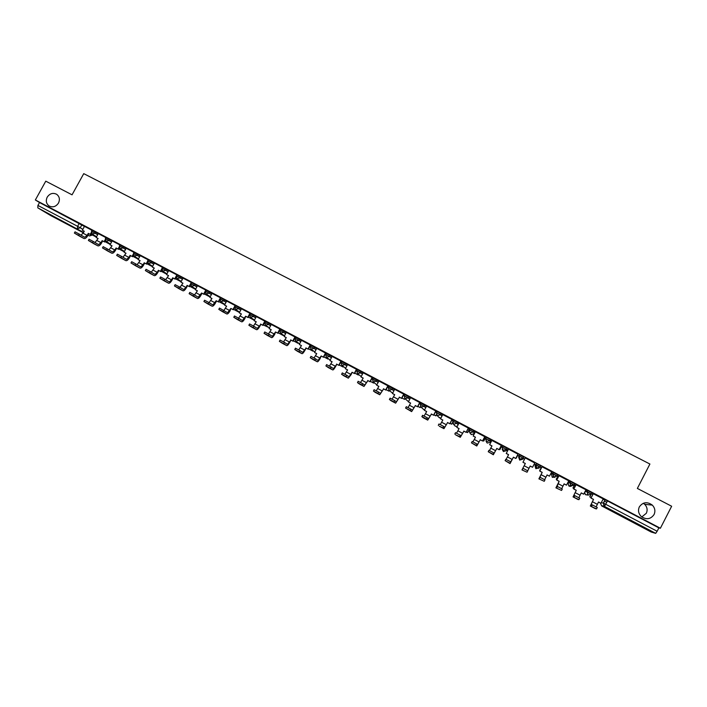 <?xml version="1.0" encoding="UTF-8"?>
<svg xmlns="http://www.w3.org/2000/svg" width="707" height="707" viewBox="0 0 707 707"><rect width="100%" height="100%" fill="white"/><g stroke="black" fill="none" stroke-linecap="round" stroke-linejoin="round"><path stroke-width="1.06" d="M58.487 203.059C55.95 206.718 52.831 207.69 49.128 205.976C46.202 203.74 45.566 200.806 47.21 197.156C49.773 193.462 52.919 192.507 56.64 194.284C59.503 196.519 60.122 199.445 58.487 203.059M643.335 503.26L644.704 504.33C647.214 507.043 647.753 510.021 646.331 513.264L641.788 516.941M654.055 514.563C650.687 519.256 646.472 519.937 641.408 516.631C638.474 513.742 637.785 510.481 639.34 506.866C642.893 502.041 647.223 501.457 652.331 505.116C654.982 507.979 655.557 511.134 654.055 514.563M98.264 233.708L92.007 230.164M112.148 241.007L105.926 237.472M126.138 248.36L119.934 244.834M140.207 255.757L134.038 252.24M154.382 263.207L148.258 259.672L147.675 260.733L153.808 264.259M168.646 270.71L162.53 267.211M182.998 278.258L176.909 274.767L176.352 275.81L182.424 279.318M197.456 285.858L191.376 282.332M212.012 293.511L205.976 290.038M226.655 301.217L220.672 297.718L220.089 298.796L226.072 302.287M241.405 308.977L235.431 305.512M256.252 316.789L250.305 313.334M271.205 324.654L265.284 321.208M286.255 332.573L280.352 329.117L279.795 330.187L285.672 333.66M301.403 340.544L295.553 337.106M316.665 348.578L310.841 345.14M332.025 356.673L326.236 353.226M347.49 364.821L341.737 361.374M363.062 373.031L357.344 369.575M378.74 381.303L373.066 377.838M394.524 389.645L388.815 386.093L388.231 387.197L393.932 390.759M410.413 398.05L404.855 394.479L404.157 395.575M426.409 406.525L420.789 402.893L420.197 404.015L425.817 407.647M442.502 415.089L441.115 413.568L437.067 411.403L436.36 412.508M458.702 423.749L457.42 422.132L453.222 419.931L452.63 421.063L456.819 423.281L458.109 424.872M473.84 430.757L469.616 428.539L469.015 429.679L473.239 431.906L474.379 433.674L474.963 432.551L473.84 430.757L473.239 431.906L470.022 432.887L469.094 429.803M485.594 438.517L489.774 440.602L490.428 442.105L491.012 440.982L490.375 439.445L486.124 437.209L485.523 438.358M502.173 449.343L503.437 451.552L506.583 450.598L507.166 449.475L507.034 448.194L502.889 445.984L502.147 447.098L506.433 449.352L506.583 450.606M523.816 457.014L519.504 454.742L518.894 455.909L523.207 458.171L522.853 459.152L523.816 457.014L523.207 458.171L519.945 459.161L518.894 455.909M540.104 467.062L540.714 465.886L536.374 463.606L535.765 464.773L540.104 467.062L536.825 468.043L535.765 464.773L535.022 465.559L535.747 468.529L539.034 468.096M557.134 476.005L557.743 474.83L553.36 472.532L552.75 473.708L557.134 476.005L553.837 476.986L552.75 473.708L551.495 474.22L552.211 477.19L555.004 477.278M574.278 485.011L574.888 483.844L570.478 481.52L569.869 482.704L574.278 485.02L570.964 486.001L569.869 482.704L568.083 482.943L568.79 485.912L572.361 485.188M591.556 494.087L592.166 492.912L587.72 490.578L587.11 491.763L591.556 494.096L588.215 495.086L587.11 491.763L584.945 491.727M490.826 441.327L491.277 441.566M501.343 446.851L502.836 447.637M506.99 449.82L507.882 450.288M517.63 455.414L519.079 456.174M523.26 458.375L524.603 459.082M534.2 464.128L535.429 464.773M535.694 464.914L541.12 467.769M551.115 473.018L551.902 473.434M552.688 473.849L557.69 476.474M569.798 482.846L574.384 485.249M587.04 491.904L591.193 494.087M604.405 501.033L606.818 502.306M50.754 215.591L37.816 207.867L37.913 205.437L39.521 202.529L84.46 226.452M45.769 181.169L35.35 199.975L660.382 528.253L671.65 506.247L637.361 488.431L649.91 464.031L83.744 173.639L72.052 194.823L45.769 181.169M39.521 202.529L35.35 199.975M602.921 499.496L605.095 499.708L603.363 503.057L657.139 531.266L655.689 533.361L651.182 532.026L601.622 505.903L600.384 503.039M657.139 531.266L658.88 527.873L660.382 528.253M603.221 498.903L593.226 493.698M578.856 497.728L581.242 492.912L583.673 494.193L585.997 489.827L576.037 484.657M575.71 485.294L574.623 484.781M568.755 480.822L558.963 475.696M558.645 476.324L557.929 476.014M542.022 466.788L551.752 471.834M534.837 463.014L525.168 457.871M518.01 454.177L508.474 449.104M501.581 446.4L501.033 446.046M501.36 445.428L491.86 440.434M485.4 437.889L484.498 437.359M484.825 436.74L475.387 431.756M468.414 428.115L458.976 423.095L456.793 427.382L459.09 428.592L456.563 433.17M452.109 419.56L442.759 414.602M435.927 411.05L426.577 406.074L424.403 410.325L426.675 411.527L424.112 416.034M405.579 408.045L406.295 406.702L410.979 409.176L410.263 410.528L411.642 411.615L415.38 405.624L417.643 406.817L419.931 402.654L410.555 397.661L408.381 401.894L410.634 403.078L408.054 407.559M403.9 394.232L394.639 389.301L392.473 393.516L394.709 394.692L392.111 399.146M374.056 389.681L378.678 392.12L377.962 393.472L379.739 394.762L383.618 388.903L385.845 390.078L388.143 385.951L378.881 381.038M358.104 381.267L362.691 383.689L361.984 385.032L363.999 386.446L367.905 380.631L370.115 381.789L372.403 377.679L363.195 372.792M356.699 369.425L347.561 364.565L345.405 368.736L347.597 369.885L344.945 374.25M326.546 364.609L331.07 366.995L330.363 368.329L332.785 369.955C333.395 369.929 334.349 368.745 335.648 366.42L336.806 364.255L338.98 365.404L341.269 361.321L332.087 356.434L329.93 360.588L332.104 361.737L329.444 366.076M325.768 353.182L316.718 348.365L314.571 352.501L316.727 353.633L314.041 357.945M295.429 348.18L299.892 350.531L299.185 351.856L302.004 353.694C302.684 353.703 303.683 352.554 304.982 350.248L306.131 348.1L308.279 349.231L310.559 345.193L301.456 340.341L299.308 344.459L301.456 345.59L298.743 349.877M280.034 340.049L284.461 342.391L283.754 343.708L286.768 345.652C287.493 345.679 288.5 344.539 289.799 342.25L290.948 340.111L293.087 341.234L295.367 337.204L286.291 332.378L284.152 336.479L286.282 337.601L283.56 341.87M280.175 329.223L271.241 324.469L269.102 328.561L271.214 329.674L268.466 333.916M265.205 321.349L256.288 316.612L254.149 320.686L256.252 321.791L253.477 326.015M250.234 313.475L241.432 308.809L239.302 312.865L241.387 313.97L238.595 318.168M235.36 305.645L226.682 301.058L224.552 305.106L226.629 306.193L223.112 311.672L218.799 309.357L222.617 311.76M220.584 297.877L212.029 293.361L209.908 297.391L211.967 298.478L209.104 302.631M205.914 290.162L197.474 285.716L195.353 289.729L197.403 290.807L194.513 294.952M191.332 282.491L183.016 278.125L180.904 282.12L182.936 283.189L180.011 287.307M176.847 274.882L168.655 270.578L166.543 274.555L168.566 275.624L165.615 279.725M162.469 267.326L154.391 263.084L152.288 267.052L154.294 268.103L151.307 272.186M148.17 259.822L140.216 255.642L138.121 259.593L140.11 260.636L137.096 264.701M133.976 252.364L126.182 248.272M119.872 244.949L112.157 240.893L110.062 244.816L112.033 245.85L108.958 249.863M105.864 237.587L98.264 233.602L96.17 237.508L98.123 238.533L95.03 242.519M519.38 455.273L519.504 454.742M535.022 465.559L536.374 463.606M551.495 474.22L552.087 473.08L553.36 472.532M568.083 482.943L568.675 481.803L570.478 481.52M585.537 490.578L587.72 490.578M91.945 230.279L84.46 226.346L82.374 230.243L84.319 231.26L81.19 235.228M592.899 494.326L591.75 493.716M658.88 527.873L605.095 499.708M469.324 429.379L468.087 428.734M452.922 420.762L451.791 420.17M436.643 412.208L435.609 411.66M420.479 403.715L419.543 403.22M404.431 395.275L403.582 394.833M388.497 386.906L387.736 386.508M372.669 378.581L372.006 378.236M356.947 370.327L356.381 370.026M341.34 362.125L340.862 361.869M249.562 323.965L253.928 326.272L253.221 327.58L256.623 329.718C257.41 329.789 258.453 328.684 259.752 326.404L260.901 324.283L263.004 325.397L265.205 321.358M592.192 504.825L597.274 507.502L596.54 508.916L590.327 506.018L593.518 499.372L591.061 504.621L592.192 504.825L591.459 506.247M593.35 493.689L590.964 498.082L593.403 499.363M591.079 498.09L593.518 499.372M603.23 498.886L600.959 503.287L598.511 502.005L596.151 506.848M591.37 493.963L589.753 496.871L591.202 497.622M589.753 496.871L591.282 493.91M589.868 496.88L591.22 497.587M598.493 502.041L600.959 503.287M590.964 498.082L593.244 493.663M596.54 508.925L595.338 508.66M574.667 495.572L579.705 498.232L578.98 499.646L573.059 496.888L576.285 490.296L573.784 495.501L574.667 495.572L573.934 496.986M576.134 484.649L573.775 489.032L576.196 490.304M573.863 489.023L576.285 490.296M574.72 484.772L572.953 488.016L574.013 488.572M572.953 488.016L574.641 484.746M573.032 488.016L574.031 488.537M581.225 492.947L583.673 494.193M573.775 489.032L576.055 484.622M578.98 499.646L578.026 499.513M557.266 486.389L562.277 489.032L561.544 490.437L555.905 487.83L559.175 481.29L556.533 487.795M559.043 475.661L556.709 480.044L559.113 481.308M556.771 480.026L559.175 481.29M568.773 480.778L566.51 485.152L564.098 483.88L561.694 488.67M558 475.988L556.259 479.231L556.948 479.593M556.259 479.231L557.956 475.961M556.321 479.213L556.966 479.558M564.08 483.924L566.51 485.152M556.709 480.044L558.998 475.643M561.544 490.437L555.914 487.839M539.998 477.269L544.964 479.894L544.24 481.299L538.884 478.842L542.198 472.347L539.264 478.674M539.768 471.118L542.048 466.735L539.768 471.118L542.154 472.373M539.812 471.092L542.198 472.347M551.734 471.825L549.472 476.182L547.085 474.927L544.646 479.691M541.403 467.265L539.998 470.676M539.688 470.509L541.385 467.256M547.059 474.963L549.472 476.182M544.24 481.299L538.884 478.842M525.221 457.897L522.95 462.263L525.336 463.474L522.862 468.22L527.784 470.827L527.06 472.223L521.978 469.908L527.06 472.223M522.95 462.263L525.31 463.509M534.819 462.944L532.557 467.274L530.188 466.028L527.722 470.774M530.162 466.063L532.557 467.274M505.116 460.628L505.841 459.241L510.737 461.821L510.003 463.218L505.107 460.628L510.03 463.598L513.406 457.243L515.765 458.481L518.037 454.124M508.492 449.113L506.247 453.47L508.572 454.698M506.247 453.417L508.598 454.663L506.115 459.356M513.406 457.243L510.737 461.821M513.415 457.19L515.765 458.481M518.019 454.115L515.765 458.436M516.207 458.145L517.895 454.91L515.995 458.039M488.219 451.702L488.944 450.324L493.804 452.887L493.079 454.274L488.219 451.711L493.336 454.778L496.782 448.485L499.115 449.714L501.387 445.375M491.886 440.39L489.642 444.676L491.957 445.949M489.642 444.676L491.975 445.905L489.474 450.562M496.782 448.485L494.052 453.408L493.804 452.887M496.756 448.424L499.115 449.714M501.351 445.357L499.098 449.661M501.572 446.329L499.902 449.519L499.372 449.237L499.92 449.572L501.608 446.347M493.079 454.274L493.327 454.769M471.454 442.847L472.17 441.468L476.995 444.023L476.271 445.401L471.454 442.856L476.765 446.02L480.265 439.789L482.589 441.018L484.852 436.696M475.396 431.721L473.16 435.998L475.458 437.262M473.16 435.998L475.475 437.218L472.965 441.831M480.265 439.789L477.472 444.659L476.995 444.023M480.221 439.719L482.589 441.018M484.79 436.661L482.545 440.947M482.819 440.576L483.747 441.062L485.426 437.854M482.837 440.532L483.747 441.062M485.373 437.81L483.703 440.991M476.271 445.401L476.757 446.02M454.804 434.054L455.52 432.684L460.31 435.212L459.594 436.59L455.582 434.832M456.793 427.382L459.073 428.628M459.594 436.59L460.292 437.324L463.872 431.164L461.017 435.972L460.31 435.212M463.81 431.076L466.178 432.375L468.432 428.089M468.352 428.027L466.116 432.295M466.408 431.933L467.681 432.604L468.759 430.563M466.426 431.897L467.681 432.604M468.794 430.28L467.619 432.525M463.872 431.164L466.178 432.375M460.292 437.324L455.573 434.823M438.278 425.322L438.994 423.961L443.749 426.471L443.033 427.841L439.277 426.215M442.776 414.585L440.541 418.827L442.803 420.064L440.275 424.571M440.541 418.827L442.821 420.029M443.033 427.841L443.952 428.689L447.593 422.592L444.676 427.337L443.749 426.471M447.504 422.494L449.882 423.793L452.127 419.525M452.029 419.445L449.793 423.696M450.112 423.352L451.729 424.209L452.453 422.839M450.138 423.316L451.729 424.209M452.409 422.671L451.649 424.112M447.593 422.592L449.882 423.793M443.952 428.689L439.259 426.206M421.867 416.653L422.583 415.301L427.302 417.793L426.586 419.154L421.991 416.697L423.086 417.66M424.403 410.325L426.657 411.562M426.586 419.154L427.726 420.117L431.429 414.081L428.451 418.774L427.302 417.793M431.323 413.975L433.709 415.274L435.945 411.032M435.83 410.935L433.594 415.168M433.939 414.841L435.892 415.866L436.431 414.841M433.957 414.797L435.892 415.866M436.352 414.7L435.786 415.769M431.429 414.081L433.709 415.274M427.726 420.117L423.069 417.651M410.263 410.528L405.571 408.054L411.615 411.607M408.381 401.894L410.617 403.114M415.38 405.624L412.34 410.272L410.979 409.176M415.248 405.509L417.643 406.817M419.737 402.486L417.51 406.702M417.872 406.384L420.161 407.586L420.603 406.755M417.89 406.348L420.161 407.586M420.479 406.631L420.038 407.471M389.407 399.499L390.114 398.156L394.771 400.613L394.055 401.974L389.513 399.543L391.051 400.736M392.473 393.516L394.692 394.736M394.055 401.974L395.646 403.167L399.446 397.237L396.344 401.823L394.771 400.613M399.287 397.104L401.691 398.412L403.918 394.206M403.759 394.091L401.532 398.288M401.921 397.979L404.537 399.367L404.925 398.633M401.938 397.944L404.537 399.367M404.775 398.518L404.395 399.243M399.446 397.237L401.691 398.412M377.962 393.472L373.446 391.051L375.205 392.367M378.89 381.02L376.672 385.2L378.872 386.402M376.672 385.2L378.89 386.367L376.283 390.785M383.618 388.903L380.463 393.445L378.678 392.12M383.441 388.762L385.845 390.078M387.887 385.757L385.677 389.937M386.075 389.645L389.027 391.192L389.363 390.547M386.093 389.61L389.027 391.192M389.204 390.414L388.859 391.059M379.739 394.762L375.178 392.35M361.984 385.032L357.486 382.628L359.465 384.051M363.195 372.783L360.985 376.937L363.168 378.139M360.985 376.937L363.195 378.095L360.561 382.496M367.905 380.631L364.688 385.112L362.691 383.689M367.711 380.481L370.115 381.789M372.138 377.476L369.92 381.639M370.344 381.365L373.614 383.088L373.923 382.505M370.362 381.329L373.614 383.088M373.729 382.363L373.429 382.938M342.268 372.907L346.828 375.311L346.112 376.645L341.561 374.242L343.832 375.797M345.405 368.736L347.579 369.92M346.112 376.645L348.339 378.174L351.149 374.586L352.086 372.253L349.028 376.849L346.828 375.311M352.086 372.253L354.499 373.57L356.708 369.416M356.487 369.257L354.278 373.411M358.378 374.348L358.104 374.869L354.746 373.102L358.308 375.028L358.582 374.507M352.298 372.412L354.499 373.57M330.363 368.329L325.909 365.943L328.313 367.596M329.93 360.588L332.087 361.772M336.806 364.255L333.474 368.639L331.07 366.995M336.567 364.078L338.98 365.404M340.951 361.091L338.75 365.227M339.21 364.971L343.107 367.021L343.363 366.553M339.227 364.936L343.107 367.021M343.134 366.385L342.877 366.862M310.93 356.363L315.428 358.732L314.712 360.066L310.223 357.689L312.901 359.456M314.571 352.501L316.709 353.668M314.712 360.066L317.337 361.798C317.991 361.79 318.963 360.623 320.262 358.308L321.155 355.966L318.026 360.482L315.428 358.732M321.155 355.966L323.576 357.291L325.777 353.164M325.52 352.987L323.32 357.106M323.806 356.867L328.004 359.076L328.242 358.643M323.824 356.823L328.004 359.076M321.411 356.151L323.576 357.291M299.185 351.856L294.775 349.497L297.594 351.37M299.308 344.459L301.429 345.626M306.131 348.1L302.684 352.386L299.892 350.531M305.848 347.906L308.279 349.231M310.196 344.936L308.005 349.037M308.508 348.807L313.007 351.185L313.228 350.778M308.526 348.772L313.007 351.185M283.754 343.708L279.371 341.357L282.393 343.337M284.152 336.479L286.264 337.637M290.948 340.111L287.457 344.344L284.461 342.391M290.648 339.899L293.087 341.234M294.978 336.939L292.786 341.03M293.308 340.809L298.319 342.966M293.325 340.774L298.115 343.337M264.745 331.981L269.137 334.305L268.439 335.613L264.038 333.289L267.299 335.357M269.102 328.561L271.196 329.709M268.439 335.613L271.647 337.654C272.398 337.707 273.423 336.585 274.723 334.296L275.553 331.954L272.328 336.355L269.137 334.305M275.553 331.954L277.992 333.289L280.175 329.215M279.866 329.002L277.674 333.068M278.213 332.864L283.507 335.198M278.24 332.829L283.313 335.551M275.871 332.166L277.992 333.289M253.221 327.58L248.873 325.247L252.302 327.438M254.149 320.686L256.234 321.826M260.901 324.283L257.295 328.419L253.928 326.272M260.556 324.062L263.004 325.397M264.851 321.111L262.668 325.167M268.474 327.27L263.243 324.937L268.793 327.482M234.468 316.002L238.816 318.3L238.118 319.599L233.787 317.275L237.411 319.573M239.302 312.865L241.37 314.005M238.118 319.599L241.697 321.835C242.519 321.924 243.579 320.837 244.887 318.565L245.665 316.223L242.377 320.545L238.816 318.3M245.665 316.223L248.113 317.558L249.509 314.969M249.942 313.281L247.759 317.319M248.343 317.134L254.184 319.82M248.36 317.098L254.016 320.13M246.027 316.453L248.113 317.558M218.799 309.357L219.497 308.066L227.513 312.697M224.552 305.106L226.611 306.228M223.112 311.672L226.876 314.005C227.734 314.111 228.812 313.033 230.111 310.78L230.88 308.429L227.548 312.715M230.88 308.429L233.328 309.772L234.583 307.448M235.131 305.504L232.957 309.525M233.557 309.357L239.505 312.485L233.575 309.321M231.251 308.676L233.328 309.772M204.597 300.236L208.91 302.516L208.212 303.807L203.908 301.5L207.929 303.992M209.908 297.391L211.95 298.513M208.212 303.807L212.153 306.228C213.046 306.352 214.141 305.291 215.441 303.047L216.581 300.952L216.183 300.696L212.834 304.947L208.91 302.516M216.183 300.696L218.64 302.039L219.797 299.901M220.425 297.771L218.251 301.783M218.87 301.624L224.755 304.726M218.887 301.589L224.773 304.69M216.581 300.952L218.64 302.039M189.812 292.424L194.107 294.695L193.409 295.986L189.123 293.688L193.329 296.286M195.353 289.729L197.386 290.842M193.409 295.986L197.536 298.504C198.455 298.646 199.568 297.603 200.868 295.367L202.008 293.272L201.592 293.016L198.207 297.223L194.107 294.695M201.592 293.016L204.058 294.351L205.127 292.371M205.808 290.1L203.643 294.094M204.279 293.944L210.112 297.011M204.296 293.909L210.129 296.975M202.008 293.272L204.058 294.351M175.124 284.674L179.41 286.936L178.712 288.226L174.443 285.928L178.836 288.624M180.904 282.12L182.919 283.224M178.712 288.226L183.016 290.833C183.961 290.992 185.093 289.958 186.392 287.74L187.532 285.655L187.099 285.381L185.968 287.466L183.679 289.561L179.41 286.936M187.099 285.381L189.564 286.724L190.572 284.868M191.297 282.473L189.14 286.45M189.785 286.317L195.556 289.349M189.803 286.282L195.583 289.313M187.532 285.655L189.564 286.724M159.853 278.222L160.551 276.95L164.811 279.23L164.112 280.511L159.853 278.222L164.439 281.024M166.543 274.555L168.549 275.659M164.112 280.511L168.584 283.215C169.574 283.392 170.714 282.367 172.013 280.158L173.144 278.081L172.702 277.798L171.571 279.875L169.256 281.943L164.811 279.23M172.702 277.798L175.168 279.141L176.123 277.4M176.176 276.198L174.726 278.867M175.389 278.735L181.107 281.748M175.407 278.699L181.125 281.713M173.144 278.081L175.168 279.141M146.049 269.323L150.308 271.576L149.61 272.849L145.368 270.569L150.14 273.468M152.288 267.052L154.267 268.139M149.61 272.849L154.259 275.642C155.275 275.836 156.433 274.829 157.732 272.628L158.863 270.56L158.395 270.268L157.272 272.336L154.921 274.378L150.308 271.576M158.395 270.268L160.869 271.621L161.77 269.968M161.717 268.934L160.409 271.329M161.09 271.205L166.746 274.183M161.116 271.17L166.764 274.148M158.863 270.56L160.869 271.621M130.981 262.969L131.67 261.705L135.903 263.976L135.205 265.24L130.981 262.969L135.93 265.956M138.121 259.593L140.092 260.671M135.205 265.24L140.021 268.121C141.064 268.333 142.24 267.343 143.548 265.152L144.67 263.084L144.193 262.792L143.061 264.851L140.684 266.857L135.903 263.976M144.193 262.792L146.667 264.135L147.524 262.571M147.401 261.625L146.19 263.844M146.888 263.729L152.491 266.68M146.906 263.693L152.509 266.645M144.67 263.084L146.667 264.135M116.682 255.421L117.38 254.158L121.595 256.42L120.897 257.684L116.682 255.421L121.816 258.506M126.191 248.263L124.043 252.178L126.005 253.256L122.983 257.26M124.043 252.178L126.023 253.221M120.897 257.684L125.881 260.653C126.96 260.883 128.144 259.902 129.452 257.719L130.574 255.66L130.079 255.36L128.948 257.41L126.544 259.389L121.595 256.42M130.079 255.36L132.554 256.712L133.376 255.218M133.199 254.334L132.059 256.402M138.342 259.186L132.801 256.27L138.316 259.222M130.574 255.66L132.554 256.712M103.16 246.681L107.376 248.926L106.686 250.181L102.488 247.918L107.8 251.1M110.062 244.816L112.006 245.886M106.686 250.181L111.839 253.23C112.943 253.477 114.145 252.514 115.453 250.34L116.567 248.29L116.054 247.971L114.932 250.022L112.493 251.975L107.376 248.926M116.054 247.971L118.537 249.324L119.324 247.901M119.094 247.061L118.025 249.014M124.264 251.78L118.776 248.891L124.246 251.816M116.567 248.29L118.537 249.324M89.055 239.24L93.262 241.467L92.573 242.722L88.384 240.468L93.872 243.738M96.17 237.508L98.105 238.568M92.573 242.722L97.884 245.859C99.015 246.124 100.235 245.17 101.543 243.005L102.656 240.963L102.126 240.636L101.004 242.678L98.538 244.613L93.262 241.467M102.126 240.636L104.618 241.997L105.37 240.627M105.104 239.823L104.088 241.67M105.396 240.672L104.892 241.582L110.265 244.454M104.892 241.582L110.283 244.419M102.656 240.963L104.618 241.997M75.048 231.843L79.237 234.07L78.548 235.316L74.368 233.071L80.032 236.43M82.374 230.243L84.292 231.295M78.548 235.316L84.018 238.533C85.185 238.816 86.413 237.87 87.721 235.723L88.835 233.69L88.287 233.354L87.173 235.387L84.672 237.287L79.237 234.07M88.287 233.354L90.779 234.715L91.503 233.39M91.203 232.621L90.24 234.379M91.751 233.699L91.344 234.441L96.373 237.137M91.344 234.441L96.391 237.101M88.835 233.69L90.779 234.715M91.433 231.207L97.69 234.751M95.701 232.117L95.127 233.16L92.193 234.061L96.585 236.748M105.352 238.524L111.582 242.05M109.629 239.434L109.055 240.477L106.103 241.379L110.478 244.065M119.359 245.886L125.563 249.403M123.645 246.796L123.071 247.848L120.102 248.749L124.45 251.436M133.464 253.3L139.641 256.809M137.759 254.211L137.185 255.271L134.197 256.164L138.519 258.85M151.97 261.678L151.386 262.739L148.39 263.631L152.685 266.318M162.548 267.184L161.965 268.245L168.063 271.762M166.269 269.19L165.694 270.251L162.672 271.152L166.94 273.83M180.674 276.755L180.091 277.824L177.05 278.717L181.292 281.404M190.81 283.454L196.882 286.927M195.167 284.364L194.584 285.442L191.526 286.335L195.742 289.022M205.392 291.116L211.428 294.58M209.758 292.035L209.175 293.113L206.099 293.997L210.279 296.693M224.455 299.75L223.863 300.829L220.77 301.721L224.923 304.417M234.848 306.599L240.822 310.055M239.24 307.518L238.657 308.606L235.546 309.489L239.664 312.194M249.721 314.421L255.669 317.867M254.14 315.349L253.548 316.436L250.411 317.319L254.502 320.032M269.447 327.924L265.39 325.193L264.692 322.286L270.622 325.733M269.128 323.223L268.545 324.319L265.549 325.291L264.718 322.259L265.311 321.164M284.232 331.15L283.64 332.246L280.626 333.227L279.76 330.213L280.467 333.13L284.479 335.869M294.96 338.211L300.82 341.64M299.432 339.139L298.84 340.244L295.809 341.216L294.934 338.185M310.249 346.244L316.073 349.673M314.739 347.181L314.147 348.286L311.107 349.258L310.214 346.218M325.644 354.34L331.433 357.769M330.151 355.276L329.559 356.39L326.501 357.362L325.6 354.304M341.145 362.488L346.898 365.926M345.67 363.433L345.078 364.547L342.002 365.519L341.092 362.444M356.752 370.698L362.47 374.136M361.304 371.643L360.703 372.757L357.618 373.738L356.69 370.645M372.465 378.961L378.148 382.416M377.043 379.906L376.442 381.029L373.331 382.01L372.395 378.908M392.889 388.231L392.288 389.363L389.168 390.344L388.293 387.286M404.227 395.664L409.821 399.163M408.849 396.618L408.248 397.749L405.111 398.73L404.148 395.593M424.925 405.058L424.324 406.198L421.169 407.179L420.276 404.104M436.44 412.605L440.514 414.709L441.919 416.211M441.115 413.568L440.514 414.709L437.341 415.689L436.352 412.517M457.42 422.132L456.819 423.281L453.62 424.262L452.71 421.178M490.375 439.445L489.774 440.602L486.549 441.583L485.523 438.367M507.034 448.194L506.433 449.352L503.19 450.341L502.191 447.319M81.862 224.844L80.245 227.778L82.852 229.368M90.991 234.326L92.21 235.104L89.418 235.97M92.14 234.91L89.356 235.935L88.039 235.139M83.638 232.488L37.816 207.867M50.701 215.564L83.453 232.824L50.745 215.591M601.233 502.765L603.363 503.057L604.087 506.132L601.63 505.717M655.689 533.361L604.485 506.389L601.622 505.903L651.182 532.026M584.556 492.479L585.484 494.697L587.906 495.068M490.428 442.105L487.335 443.077M220.071 298.831L220.77 301.721M518.629 457.04L519.689 460.107L522.853 459.152M486.054 441.23L487.026 442.891L485.647 438.402L486.257 437.244M470.049 432.923L471.269 434.619L474.379 433.665M454.371 425.252L455.352 426.233L457.358 426.303M438.711 417.174L440.894 418.164M423.14 409.07L424.633 409.892M407.647 400.975L408.549 401.576M392.244 392.906L388.956 390.211L388.32 387.233L388.912 386.11M607.543 500.901L604.485 506.389L603.495 503.101L605.227 499.752M79.228 223.385L77.611 226.32L80.245 227.778L77.434 228.741L77.611 226.32L37.913 205.437M597.318 504.312L592.325 501.678M595.356 508.669L590.345 506.026M580.049 495.209L575.091 492.602M578.034 499.522L573.068 496.897M562.913 486.177L557.991 483.579M545.892 477.207L541.005 474.627M522.128 469.625L522.853 468.22M529.004 468.299L524.152 465.745M512.23 459.462L507.414 456.916M495.58 450.677L490.799 448.158M479.046 441.963L474.3 439.462M462.634 433.311L457.915 430.828M446.329 424.721L441.654 422.256M430.148 416.193L425.499 413.745M414.081 407.718L409.468 405.288M398.129 399.305L393.543 396.892M395.62 403.158L391.033 400.728M382.284 390.953L377.732 388.558M366.544 382.664L362.028 380.278M363.964 386.429L359.439 384.034M350.928 374.427L346.439 372.059M348.304 378.157L343.805 375.779M335.41 366.244L330.956 363.902M332.75 369.938L328.278 367.578M319.997 358.122L315.578 355.789M317.302 361.781L312.865 359.43M304.699 350.053L300.298 347.738M301.96 353.677L297.559 351.344M289.499 342.047L285.133 339.749M286.724 345.626L282.349 343.31M274.404 334.093L270.074 331.804M271.594 337.628L267.246 335.339M259.416 326.183L255.112 323.921M256.57 329.692L252.258 327.412M244.525 318.336L240.247 316.082M241.644 321.809L237.358 319.546M229.74 310.541L225.489 308.305M226.823 313.979L222.564 311.725M215.043 302.799L210.827 300.572M212.1 306.202L207.867 303.966M200.461 295.111L196.263 292.901M197.474 298.478L193.276 296.251M185.968 287.466L181.805 285.275M182.945 290.798L178.774 288.597M171.571 279.875L167.435 277.701M168.522 283.18L164.377 280.988M157.272 272.336L153.163 270.171M154.188 275.606L150.07 273.432M143.061 264.851L138.979 262.704M139.951 268.086L135.859 265.92M128.948 257.41L124.9 255.28M125.811 260.609L121.745 258.47M114.932 250.022L110.911 247.901M111.759 253.194L107.729 251.056M101.004 242.678L97.009 240.574M97.805 245.815L93.792 243.703M87.173 235.387L83.196 233.292M83.939 238.498L79.953 236.385M587.862 490.631L587.243 491.816L587.826 494.829L585.484 494.697L587.703 495.05M570.62 481.573L570.01 482.748L570.593 485.771L568.79 485.912C570.142 486.716 571.291 486.46 572.228 485.143M553.501 472.576L552.892 473.752L553.484 476.774L552.565 477.419M536.507 463.651L535.897 464.817L536.498 467.84L536.083 468.741M519.636 454.787L519.026 455.953L519.716 460.124M502.889 445.984L502.279 447.142L503.472 451.57M469.74 428.575L469.139 429.723L469.757 432.728L471.304 434.637M453.346 419.958L452.745 421.107L453.373 424.103L455.396 426.259M437.067 411.403L436.466 412.543L437.094 415.539L439.595 417.943M420.904 402.91L420.303 404.05L420.939 407.038L423.9 409.68M404.855 394.479L404.254 395.611L404.89 398.598L408.319 401.479M373.084 377.794L372.492 378.917L373.128 381.886L376.866 384.829M357.371 369.531L356.77 370.654L357.415 373.623L361.215 376.504M341.764 361.33L341.163 362.444L341.817 365.413L345.661 368.25M326.254 353.191L325.662 354.295L326.316 357.256L330.213 360.057M310.859 345.104L310.267 346.209L310.93 349.161L314.871 351.936M295.57 337.071L294.987 338.167L295.641 341.119L299.627 343.876M250.331 313.298L249.739 314.385L250.411 317.319M235.449 305.486L234.865 306.564L235.546 309.489M205.993 290.003L205.41 291.081L206.099 293.997M191.411 282.349L190.828 283.419L191.526 286.335M134.056 252.213L133.482 253.274L134.197 256.164M119.951 244.808L119.377 245.859L120.102 248.749M105.944 237.446L105.37 238.498L106.103 241.379M92.025 230.129L91.45 231.18L92.193 234.061M176.352 275.81L177.05 278.717M161.965 268.245L162.672 271.152M147.675 260.733L148.39 263.631M652.331 505.116L644.704 504.33M592.351 504.886L591.618 506.309M574.826 495.634L574.093 497.048M557.425 486.451L556.692 487.857M540.157 477.331L539.423 478.736M523.012 468.281L522.279 469.678M505.991 459.294L505.266 460.69M489.094 450.377L488.369 451.764M472.32 441.522L471.596 442.9M455.662 432.728L454.946 434.107M439.127 424.006L438.411 425.375M422.715 415.336L421.991 416.697M406.41 406.728L405.694 408.089M390.229 398.191L389.513 399.543M374.162 389.707L373.446 391.051M358.202 381.285L357.486 382.628M342.356 372.916L341.649 374.259M326.625 364.609L325.909 365.943M311 356.363L310.293 357.689M295.482 348.171L294.775 349.497M280.078 340.04L279.371 341.357M264.78 331.963L264.073 333.28M249.58 323.939L248.873 325.247M234.485 315.976L233.787 317.275M204.615 300.201L203.908 301.5M189.83 292.398L189.123 293.688M175.142 284.647L174.443 285.928M146.066 269.296L145.368 270.569M103.178 246.663L102.488 247.918M89.073 239.213L88.384 240.468M75.057 231.816L74.368 233.071"/></g></svg>
